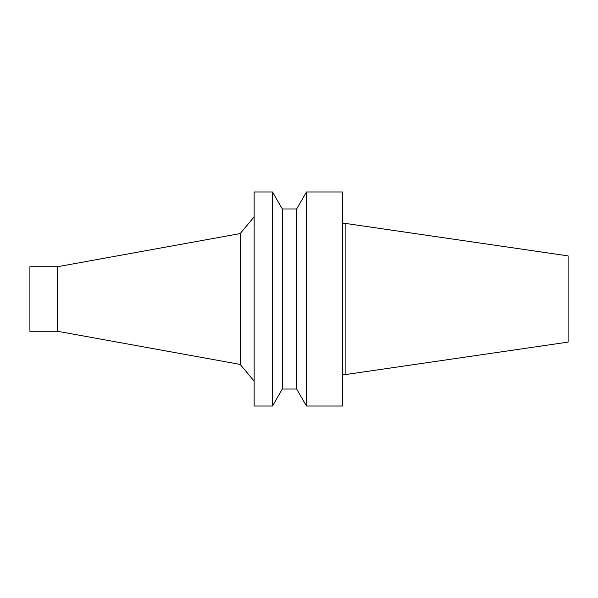 <?xml version="1.0" encoding="UTF-8"?>
<svg xmlns="http://www.w3.org/2000/svg" width="598" height="598" viewBox="0 0 598 598"><rect width="100%" height="100%" fill="white"/><g stroke="black" fill="none" stroke-linecap="round" stroke-linejoin="round"><path stroke-width="0.9" d="M568.1 342.108L568.1 255.892L345.891 223.488L345.891 374.512L568.1 342.108M342.49 374.512L345.891 374.512M342.49 406.027L342.49 191.973L306.475 191.973L306.475 406.027L342.49 406.027M296.668 208.964L282.308 208.964L282.308 389.036L296.668 389.036L296.668 208.964L306.475 191.973M296.668 389.036L306.475 406.027M282.308 389.036L272.501 406.027L272.501 191.973L282.308 208.964M272.501 406.027L254.15 406.027L254.15 191.973L272.501 191.973M57.513 331.277L57.513 266.723L29.9 266.723L29.9 331.277L57.513 331.277L240.194 364.421L240.194 233.579L254.15 216.865M240.194 364.421L254.15 381.135M342.49 223.488L345.891 223.488M57.513 266.723L240.194 233.579"/></g></svg>
